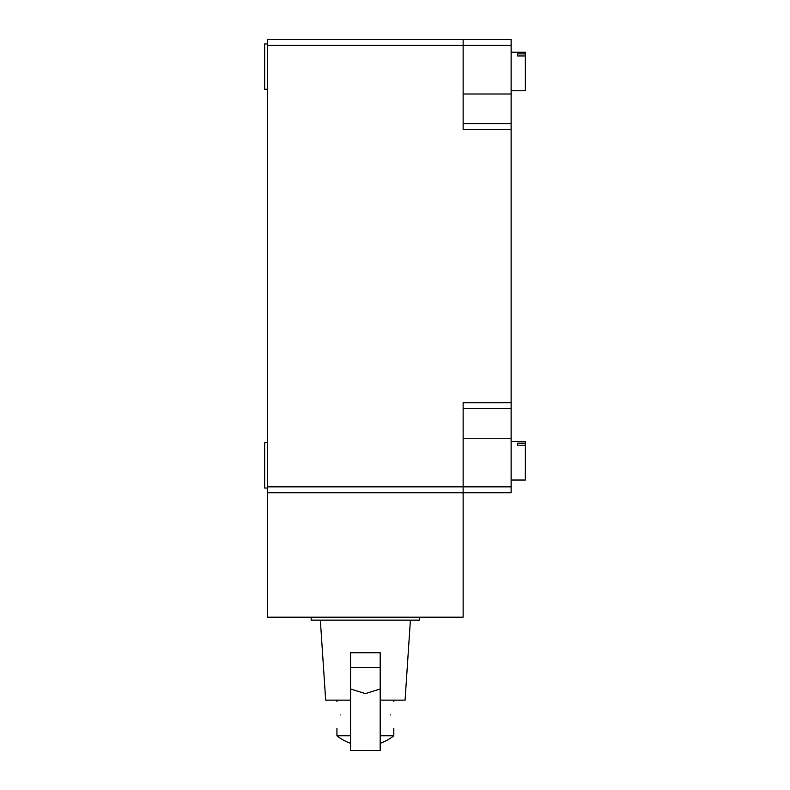 <?xml version="1.0" encoding="UTF-8"?>
<svg xmlns="http://www.w3.org/2000/svg" width="790" height="790" viewBox="0 0 790 790"><rect width="100%" height="100%" fill="white"/><g stroke="black" fill="none" stroke-linecap="round" stroke-linejoin="round"><path stroke-width="1.19" d="M525.35 55.952L517.648 55.952L517.648 53.878L525.35 53.878L525.35 90.751L511.13 90.751M525.35 445.224L517.648 445.224L517.648 443.151L525.35 443.151L525.35 480.024L511.13 480.024M419.589 617.188L419.589 620.15L311.161 620.15L311.161 617.188M350.562 700.138L350.562 652.738L380.188 652.738L380.188 750.5L350.562 750.5L350.562 700.138L325.678 700.138L320.345 620.15M410.405 620.15L405.072 700.138L380.188 700.138M267.613 442.696L264.65 442.696L264.65 488.023L267.613 488.023M267.613 43.944L264.65 43.944L264.65 89.27L267.613 89.27M463.138 123.635L511.13 123.635L511.13 129.56L463.138 129.56L463.138 39.5L267.613 39.5L267.613 617.188L463.138 617.188L463.138 493.355L462.545 492.763M511.13 402.703L511.13 492.763L463.138 492.763L463.138 402.703L511.13 402.703L511.13 129.56M267.613 492.763L463.138 492.763M511.13 441.511L525.35 441.511L525.35 443.151M517.648 443.151L517.648 445.224M511.13 52.239L525.35 52.239L525.35 53.878M517.648 53.878L517.648 55.952M463.138 39.5L511.13 39.5L511.13 123.635M463.138 408.628L511.13 408.628M380.188 667.55L350.562 667.55M350.562 735.776L336.935 735.776A45.514 45.514 0 0 0 350.562 743.281M350.562 688.979L365.375 693.62L380.188 688.979M340.253 714.95C336.609 732.142 336.609 732.142 340.253 714.95C336.609 697.758 336.609 697.758 340.253 714.95M390.497 714.95C394.141 732.142 394.141 732.142 390.497 714.95C394.141 697.758 394.141 697.758 390.497 714.95M380.188 743.281A45.514 45.514 0 0 0 393.815 735.776L380.188 735.776M463.138 94.01L511.13 94.01M267.613 45.425L511.13 45.425M267.613 486.838L511.13 486.838M463.138 438.253L511.13 438.253M336.935 700.138L336.935 701.619M336.935 728.281L336.935 735.776M393.815 700.138L393.815 701.619M393.815 728.281L393.815 735.776"/></g></svg>
